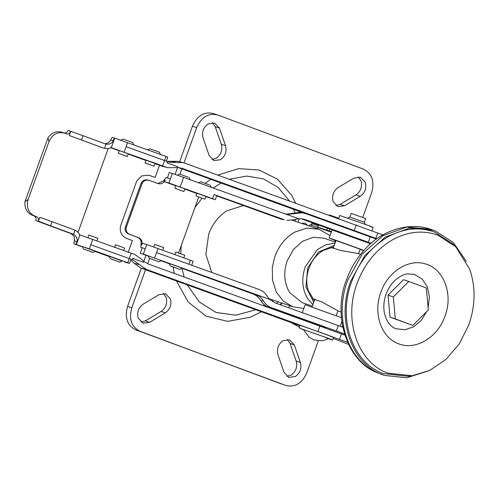 <?xml version="1.0" encoding="UTF-8"?>
<svg xmlns="http://www.w3.org/2000/svg" width="499" height="499" viewBox="0 0 499 499"><rect width="100%" height="100%" fill="white"/><g stroke="black" fill="none" stroke-linecap="round" stroke-linejoin="round"><path stroke-width="0.75" d="M329.234 215.25L329.346 214.938L338.821 218.238M331.38 231.835L324.063 229.615M335.914 240.724L329.14 238.054L332.752 239.177L363.914 250.404M329.14 238.054L332.06 229.945L369.584 243.4L369.902 243.568L369.466 244.778M363.69 250.66L360.06 249.419M307.197 314.42L334.717 324.319M302.219 312.829L305.139 304.721L341.397 317.651M303.417 329.727L299.281 328.055L300.255 325.354L326.72 334.667C334.33 337.511 335.559 338.079 330.413 336.37M299.462 328.167L325.747 337.368C333.357 340.218 334.586 340.786 329.44 339.071L328.373 338.709M333.594 337.355L332.621 340.062L329.44 339.071M347.485 218.194L349.936 217.046L351.234 213.441L362.679 217.464L365.648 218.631L364.351 222.236L365.505 224.681M350.011 217.09L364.351 222.236M340.106 215.593L366.291 224.75C373.901 227.6 375.136 228.168 369.984 226.452M126.447 156.224L118.325 153.268L127.307 156.493L128.28 153.792M127.42 153.524L119.298 150.567M119.267 150.548L118.325 153.268M133.788 144.984L132.64 142.533L130.669 141.766L123.085 139.096L120.639 140.25M153.187 165.911L145.895 163.204C144.741 162.817 144.76 162.855 145.951 163.31L154.048 166.179L155.021 163.479M145.895 163.204C144.741 162.817 144.76 162.855 145.951 163.31M154.971 163.472L146.007 160.235L145.041 162.936M160.528 154.671L159.381 152.22L157.41 151.453L149.831 148.783L147.38 149.937M97.841 238.297L88.847 235.054L87.874 237.755M92.153 252.163L83.545 249.032L93.063 252.45L95.515 251.296M94.261 250.903L82.404 246.587M82.36 246.562L83.545 249.032M123.733 247.716L115.587 244.741L114.614 247.448M118.893 261.856L110.285 258.719L119.804 262.137L122.255 260.983M121.001 260.597L109.144 256.274M109.1 256.249L110.285 258.719M359.087 232.621L347.416 228.286L345.95 228.124M333.083 248.627L335.989 240.518L360.135 249.213L358.538 253.648M314.919 299.076L311.987 307.191M329.926 229.116L329.265 230.956L331.423 231.704M329.265 230.956L318.855 227.525L324.101 229.521M318.524 224.999L317.788 227.051L318.855 227.525M328.56 338.603L324.369 340.299L321.231 340.823L313.877 339.825L309.193 337.293L303.336 329.521L323.364 336.563C329.122 338.715 330.057 339.145 326.159 337.854M39.296 221.774L35.822 220.595C36.408 218.35 35.797 216.766 33.994 215.842L32.129 215.15C26.915 212.755 24.52 208.301 24.95 201.789L28.187 199.326C26.079 207.228 28.231 212.786 34.631 215.998L36.514 216.691C38.217 217.533 38.866 219.017 38.454 221.144L39.833 217.302L52.071 221.662L50.58 225.804L38.454 221.144M66.355 133.807L64.477 133.108L66.429 132.715L68.257 130.507L71.731 131.68L70.671 131.655C69.635 133.557 68.195 134.275 66.355 133.807L66.429 133.832M48.946 141.666L47.985 137.805C51.796 132.547 56.456 130.694 61.97 132.266L64.477 133.108C57.56 131.468 52.383 134.318 48.946 141.666L28.187 199.326M150.031 175.623L155.12 177.463L148.696 175.186L141.697 175.916L136.751 180.994L120.527 226.035C119.411 232.122 121.675 236.339 127.326 238.684L132.416 240.53L128.068 252.606M149.419 175.467L148.39 175.112M104.983 143.824L108.202 142.926L110.048 140.986L112.1 137.437L114.733 138.098L167.783 157.066L166.292 161.208M376.901 238.747L182.69 168.519L177.594 167.602L167.708 167.72L110.859 147.536C109.718 148.521 107.684 148.821 104.759 148.434L104.597 148.378M103.917 148.253L69.286 135.497L70.671 131.655M81.524 139.857L83.015 135.709L106.087 144.205M104.503 148.34L106 144.18C109.537 144.535 111.976 143.369 113.323 140.687L110.56 139.994M83.015 135.709L71.731 131.68M103.405 148.097L69.286 135.497M124.164 152.108L126.11 146.7L169.585 162.287L183.089 162.637L184.568 163.092L382.901 234.904M183.089 162.637L177.675 161.277L166.853 161.383M154.927 163.747L167.708 167.72M110.541 147.66L119.18 150.792M128.187 154.054L145.92 160.485M177.887 166.791L167.015 162.867L167.477 161.607L167.015 162.867L177.887 166.791L177.594 167.602M178.611 167.645L304.147 213.154M127.601 142.552L126.11 146.7L164.545 160.553L166.036 156.405M124.631 262.156L129.509 263.378L131 259.231L129.253 258.576L132.815 259.86L146.294 269.398L140.855 268.032L134.243 263.297L130.694 260.079M35.822 220.595L71.064 233.613L73.846 236.083L74.282 237.137L74.47 239.813L73.827 243.743L89.327 248.864L129.484 263.372M344.871 335.153L148.309 264.021L143.799 261.47L141.573 259.249L134.83 254.478L79.466 234.748C79.179 233.339 77.794 231.835 75.305 230.239L52.071 221.662M71.064 233.613L73.553 234.312C76.49 236.314 77.638 238.74 76.996 241.597L74.226 240.898M73.135 234.137L50.58 225.804M92.764 239.314L90.818 244.722L129.253 258.576L127.763 262.717M76.029 244.298L76.996 241.597M143.799 261.47L143.506 262.287L132.64 258.37L132.185 259.63L132.634 258.37M333.22 338.384L348.595 344.41M300.086 325.816L140.855 268.032M347.641 342.37L146.294 269.398M89.327 248.864L90.818 244.722L129.253 258.576L131.2 253.168M159.468 165.394L155.12 177.463M108.158 148.608L78.037 232.278M47.985 137.805L24.95 201.789M314.339 300.672L308.376 290.811C306.055 283.582 306.249 276.066 308.956 268.262C311.919 260.341 316.684 254.384 323.252 250.404L333.656 247.024M335.428 242.102L323.963 238.229L313.297 237.274L302.6 241.217L293.449 249.475L287.199 260.821C283.27 272.666 284.112 283.289 289.744 292.682L302.207 302.65L312.38 306.087M331.199 247.361L340.093 250.367L358.182 253.529L360.602 254.347M341.11 312.05L338.696 311.233L321.568 301.814L312.673 298.807M188.329 177.257L179.677 174.107M183.046 191.229L174.906 188.266L183.882 191.491L184.855 188.784M184.019 188.528L175.879 185.566M175.848 185.541L174.906 188.266M209.38 184.917L200.729 181.761L198.265 182.902M204.097 198.889L195.957 195.926L204.939 199.145L205.912 196.444M205.07 196.182L196.93 193.219M196.899 193.2L195.957 195.926M150.224 258.607L158.85 261.744L149.338 258.332L148.184 255.881L158.576 259.536L161.339 260.615L158.85 261.744M162.705 250.317L163.678 247.616L161.788 246.88L154.665 244.373L153.692 247.074M171.276 266.26L179.902 269.404L170.39 265.992L169.236 263.541L179.634 267.196L182.391 268.275L179.902 269.404M183.757 257.977L184.73 255.276L182.84 254.534L175.717 252.032L174.744 254.733M157.79 183.513L163.678 180.875L165.911 177.55L170.44 178.873L167.352 177.975L169.298 172.567L172.386 173.465L168.936 183.014L164.539 181.73L165.138 180.077L164.233 179.808M148.209 180.102C144.897 179.26 142.496 180.42 140.999 183.588L141.947 183.869C143.444 180.694 145.845 179.534 149.157 180.376L158.27 183.676M157.927 183.563C161.239 184.405 163.647 183.245 165.138 180.077M147.872 179.989L149.157 180.376M216.716 195.577L214.027 194.535L212.537 198.683L215.219 199.719L216.809 195.596M215.219 199.719L205.838 196.637M196.806 193.469L184.749 189.084M175.748 185.809L164.539 181.73M212.537 198.683L168.936 183.014M214.027 194.535L284.187 219.647L281.386 219.223L284.187 219.647M180.183 186.913L183.626 177.363L284.411 213.622L287.555 214.389L302.319 212.792L305.463 213.56L370.233 236.857L368.287 242.264L371.131 243.294M302.319 212.792L299.606 212.418L286.233 214.152M300.835 218.699L305.238 219.585L302.3 218.843L298.633 218.737L294.709 219.616L287.125 220.383M332.421 230.02L302.319 219.148M305.238 219.585L368.287 242.264M370.9 243.493L343.805 233.956M369.796 243.094L370.707 243.662M369.715 243.306L365.992 241.971M376.414 239.096L370.233 236.857M281.386 219.223L216.709 195.87M183.626 177.363L172.386 173.465M141.947 183.869L126.384 227.095C125.517 230.488 126.621 232.933 129.703 234.411L137.524 237.331C140.157 238.497 141.36 240.549 141.13 243.487L140.774 247.373L142.178 247.884L140.762 247.373L145.303 248.695L142.215 247.797L140.269 253.199L143.356 254.103L146.781 244.547L142.39 243.269L141.791 244.922L140.886 244.66M129.703 234.411L138.472 237.605C141.554 239.09 142.664 241.528 141.791 244.922M128.754 234.137C125.673 232.653 124.569 230.214 125.436 226.82L126.384 227.095M140.999 183.588L125.436 226.82M198.733 196.98L178.567 252.987M188.89 264.358L190.381 260.216L193.069 261.251M190.381 260.216L146.781 244.547M158.033 248.452L156.536 252.594L259.05 289.47C262.536 290.761 265.231 293.007 267.14 296.194L269.603 299.369L275.236 302.924L342.782 327.225M143.356 254.103L255.382 294.254C258.869 295.551 261.563 297.791 263.472 300.978C265.381 304.172 268.082 306.411 271.568 307.708L336.338 331.005L338.285 325.604M311.825 322.897L268.83 307.334C265.368 306.043 262.686 303.804 260.796 300.616C258.906 297.429 256.23 295.19 252.762 293.899L255.382 294.254L269.603 299.369M341.721 326.845L342.564 326.134M344.497 333.962L336.338 331.005M326.29 327.955L311.894 322.71M311.544 322.547L311.856 322.697M259.068 296.175L182.129 268.4M169.348 263.778L161.04 260.759M148.297 256.118L140.269 253.199M211.732 272.448L205.881 254.396L208.676 234.118C212.449 223.982 218.481 216.217 226.758 210.815L243.45 205.526M311.944 225.567L311.788 223.496L311.183 225.174M331.255 232.185L317.701 227.394L317.239 228.685M317.701 227.394L309.941 224.75L309.467 226.059M289.532 305.644L288.759 307.789M281.76 303.018L281.043 305.014M302.862 223.041L303.498 224.039M266.591 306.311L266.89 306.773M205.289 183.32L210.753 179.297M217.882 175.099L238.597 168.618L259.162 170.028L277.444 179.191L291.553 195.153L295.732 203.168M261.389 311.725L250.311 317.252L227.544 321.375L205.956 316.085L188.21 302.032L176.471 280.943M174.313 273.396L173.109 267.04M301.808 223.471L305.195 223.097L307.665 225.448M281.492 302.93L280.232 304.721M272.635 301.702L272.76 299.98M278.28 301.845L276.39 303.336M165.35 312.879C170.134 309.368 171.818 304.702 170.396 298.876L165.568 293.786L159.075 294.635L143.232 304.109C138.448 307.634 136.776 312.305 138.211 318.125L143.026 323.196L149.544 322.329L165.35 312.879L161.115 311.451C165.899 307.939 167.583 303.267 166.161 297.448L163.335 293.418M338.129 187.555L353.959 178.087L360.459 177.239L365.287 182.328C366.703 188.154 365.025 192.82 360.234 196.332L344.435 205.781L337.917 206.648L333.095 201.571C331.667 195.751 333.344 191.08 338.129 187.555M203.074 137.917C201.652 132.092 203.336 127.42 208.127 123.908L214.639 123.047L219.466 128.124L225.536 145.702C226.964 151.534 225.28 156.206 220.483 159.724L213.971 160.584L209.143 155.495L203.074 137.917M212.406 122.679L215.231 126.696L221.3 144.273C222.729 150.105 221.045 154.777 216.248 158.289L211.969 159.524M288.846 377.387L295.364 376.52C300.155 373.002 301.839 368.331 300.41 362.505L294.341 344.928L289.514 339.844L282.995 340.711C278.205 344.229 276.527 348.901 277.949 354.727L284.025 372.304L288.79 377.369M318.325 340.805L306.798 372.822C301.995 383.444 294.971 387.648 285.727 385.421L135.678 329.802C127.201 325.442 124.507 317.632 127.582 306.361L141.323 268.206M143.756 261.439L145.976 255.276M175.105 174.363L177.538 167.602M179.64 161.77L192.452 126.178C197.255 115.556 204.278 111.352 213.522 113.579M281.492 383.993L139.913 331.23C131.437 326.87 128.742 319.061 131.817 307.796L145.521 269.728M147.667 263.771L149.581 258.445M179.927 174.163L181.848 168.824M183.988 162.892L196.687 127.607C201.49 116.984 208.513 112.786 217.757 115.007L363.578 169.198C372.048 173.558 374.743 181.368 371.668 192.639L362.723 217.483M358.226 176.871L361.051 180.9C362.467 186.72 360.783 191.391 355.999 194.903L340.199 204.353L335.914 205.582M287.281 339.476L290.106 343.493L296.175 361.076C297.604 366.902 295.919 371.574 291.129 375.092L286.844 376.321M213.167 113.448L217.757 115.007M149.544 322.329L145.309 320.901L161.115 311.451M145.309 320.901L141.03 322.129M468.786 324.924C475.491 305.531 475.79 286.956 469.69 269.186L455.762 246.787L437.779 235.154C423.295 230.02 408.538 231.393 393.524 239.264C376.745 248.708 364.601 263.422 357.091 283.413C343.044 320.002 357.908 363.041 388.091 373.177L412.199 375.759L429.77 370.389L445.925 359.442L459.305 343.855L468.786 324.924M455.762 246.787L452.955 243.98L434.504 232.047C419.64 226.777 404.508 228.186 389.101 236.258C371.892 245.945 359.43 261.046 351.726 281.548C337.312 319.086 352.562 363.241 383.531 373.639L408.263 376.29L412.199 375.759M466.303 261.376L453.279 242.458L434.966 230.769L433.531 230.257L409.498 228.112L385.396 236.994L364.781 255.594L350.691 281.168C336.02 319.379 351.546 364.326 383.07 374.917L384.504 375.429L406.828 377.787L429.433 370.551M414.108 274.25L422.241 279.134L427.394 287.025L429.446 296.986L428.105 307.609M426.701 311.563L421.237 320.452L413.64 326.795L404.945 329.739L395.932 328.741M426.308 287.979L408.812 281.473L393.318 296.949L395.327 318.923L412.823 325.429L428.317 309.954L426.308 287.979M408.812 281.473L403.516 279.683L388.022 295.159L390.031 317.139L412.823 325.429M395.327 318.923L390.031 317.139M393.318 296.949L388.022 295.159M327.4 228.205L326.733 230.058M36.514 216.691L33.994 215.842M34.631 215.998L32.129 215.15M114.302 137.986L113.323 140.687M179.69 167.764L182.69 168.519M176.34 162.462L171.026 161.127M166.223 167.265L161.046 165.967M354.278 230.382L356.224 224.98M375.841 238.341L377.787 232.933M111.296 147.648L114.733 138.098M162.599 165.955L164.545 160.553M82.522 246.899L73.815 243.743L82.516 246.893M95.147 251.471L109.262 256.586L95.147 251.471M75.05 230.145L73.553 234.312M130.944 259.386L132.815 259.86M139.558 264.626L134.243 263.297M319.896 325.884L317.95 331.292M341.453 333.843L339.507 339.245M79.896 234.854L76.459 244.41M312.91 304.639L307.74 298.764C302.113 289.37 301.265 278.748 305.201 266.903L317.364 249.575L325.947 244.703L335.06 243.125M268.967 298.701L292.925 306.791L283.401 301.228L276.334 292.052L272.504 280.27L272.311 267.158L274.874 256.48C278.96 245.589 285.54 237.493 294.622 232.178L306.922 228.08L319.092 229.309L292.345 220.271M334.243 245.396L318.474 252.045L307.721 267.801L305.924 286.888L313.752 302.307M294.934 213.591L292.258 213.223M284.411 213.622L298.633 218.737M137.524 237.331L138.472 237.605M263.472 300.978L260.796 300.616M271.568 307.708L268.83 307.334M154.59 258.002L156.536 252.594M311.788 223.496L318.206 225.885M294.934 221.151L295.595 219.323M181.243 245.564L180.763 253.773M182.016 268.45L184.119 276.926M187.175 284.823L199.294 301.957L216.161 312.493L235.802 315.187L255.912 309.742M263.378 305.507L264.395 304.827M294.859 212.518L293.662 209.349M289.445 200.904L278.055 187.381L263.385 178.867L246.687 176.072L229.403 179.253M221.007 183.014L213.192 187.998M202.07 198.184L194.984 207.391M219.466 128.124L215.231 126.696M131.817 307.796L127.582 306.361M196.687 127.607L192.452 126.178M360.234 196.332L355.999 194.903M344.435 205.781L340.199 204.353M225.536 145.702L221.3 144.273M294.341 344.928L290.106 343.493M300.41 362.505L296.175 361.076M139.913 331.23L135.678 329.802M432.04 229.783L430.568 229.259L406.735 227.082L382.802 235.759L362.249 254.041L347.728 280.164C333.831 316.597 347.055 359.492 376.103 372.229L384.504 375.429M424.936 263.79C443.611 268.256 453.522 294.073 445.014 316.085C437.86 337.343 415.792 350.635 398.863 343.88C381.56 338.21 372.865 313.759 380.681 292.745L380.856 292.246C387.742 271.924 408.282 258.669 424.936 263.79M341.821 321.568L340.131 326.265M311.919 322.647L311.8 322.965M326.209 328.174L326.371 327.731M371.867 231.049L373.165 227.444M339.825 215.443L338.528 219.042M97.854 238.297L96.881 240.998M124.594 247.984L123.702 250.467M337.91 310.952L336.207 315.674M299.587 327.207L290.574 322.317M335.559 241.709L334.392 240.156M330.026 235.59L319.092 229.309M292.925 306.791L303.785 308.488M189.215 177.532L190.369 179.983M179.665 174.095L177.214 175.243M210.266 185.185L211.42 187.636M193.163 261.276L191.672 265.418M270.021 299.768L270.252 299.132M297.959 222.174L299.213 218.693M299.069 212.356L298.72 211.183M381.535 374.425L375.853 372.129C345.813 359.922 332.434 312.867 346.849 278.904C350.99 267.595 357.34 257.384 365.892 248.277C381.205 231.218 407.951 221.356 430.568 229.259L433.531 230.257M396.331 328.878C393.237 327.937 386.825 324.674 384.236 312.137C383.363 306.205 383.924 300.379 385.927 294.653C387.91 288.965 391.048 284.093 395.358 280.045C402.069 274.369 406.305 274.07 407.427 273.87L414.719 274.444"/></g></svg>
